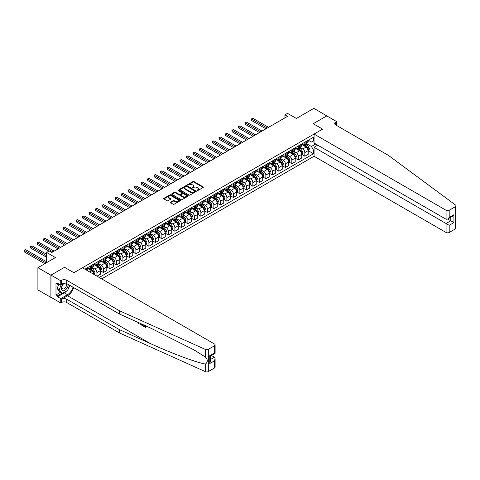 <?xml version="1.0" encoding="UTF-8"?>
<svg xmlns="http://www.w3.org/2000/svg" width="480" height="480" viewBox="0 0 480 480"><rect width="100%" height="100%" fill="white"/><g stroke="black" fill="none" stroke-linecap="round" stroke-linejoin="round"><path stroke-width="0.72" d="M197.022 190.602L197.736 190.602L203.154 187.47A0.72 0.414 0 0 0 203.364 187.176A0.72 0.414 0 0 0 203.154 186.882L193.968 181.578A0.72 0.414 0 0 0 192.948 181.578L187.53 184.71L187.53 185.124L188.946 184.716A2.31 1.332 0 0 1 192.21 184.716L192.978 185.16A2.31 1.332 0 0 1 193.65 186.102A2.31 1.332 0 0 1 192.978 187.044L192.276 187.86L193.692 187.458A2.31 1.332 0 0 1 196.956 187.458L197.718 187.896A2.31 1.332 0 0 1 198.396 188.838A2.31 1.332 0 0 1 197.718 189.786L197.022 190.602L197.022 190.188M170.556 202.14A0.72 0.414 0 0 0 170.34 202.434A0.72 0.414 0 0 0 170.556 202.728L173.13 204.216A0.72 0.414 0 0 0 174.15 204.216L180.168 200.742A0.72 0.414 0 0 0 180.384 200.448A0.72 0.414 0 0 0 180.168 200.154L170.988 194.85A0.72 0.414 0 0 0 169.968 194.85L163.944 198.324A0.72 0.414 0 0 0 163.734 198.618A0.72 0.414 0 0 0 163.944 198.912L167.058 200.712A0.72 0.414 0 0 0 168.078 200.712L170.658 199.224A0.72 0.414 0 0 0 170.868 198.93A0.72 0.414 0 0 0 170.658 198.636L169.11 197.742A1.932 1.116 0 0 1 168.546 196.956A1.932 1.116 0 0 1 169.74 195.924A1.932 1.116 0 0 1 171.84 196.17L177.888 199.656A1.932 1.116 0 0 1 178.452 200.448A1.932 1.116 0 0 1 177.264 201.474A1.932 1.116 0 0 1 175.158 201.234L174.15 200.652A0.72 0.414 0 0 0 173.13 200.652L170.556 202.14L170.556 202.728L173.13 201.252L173.13 200.652M326.892 115.962L313.902 108.336L296.358 118.464L287.52 113.364L284.922 114.864L287.52 116.364L51.81 252.456L49.206 250.956L46.608 252.456L46.608 262.656M50.898 275.184L50.898 297.39L51 275.124L64.542 267.306L50.898 275.184L37.902 267.684L55.446 257.556L46.608 252.456M326.892 115.842L313.248 123.72L322.608 129.12L73.896 272.712L64.542 267.306L73.896 272.712L82.446 267.774L214.47 343.998A2.208 1.272 0 0 1 215.112 344.898A2.208 1.272 0 0 1 214.47 345.798L208.314 349.35L208.314 371.556A2.208 1.272 180 0 1 205.392 371.664L119.352 332.892L66.726 302.508A3.678 2.124 0 0 0 61.53 302.508L60.75 302.958L51 297.33M188.994 195.054A0.72 0.414 0 0 0 190.014 195.054L196.038 191.58A0.72 0.414 0 0 0 196.248 191.286A0.72 0.414 0 0 0 196.038 190.992L186.852 185.688A0.72 0.414 0 0 0 185.832 185.688L179.814 189.162A0.72 0.414 0 0 0 179.604 189.462A0.72 0.414 0 0 0 179.814 189.756L188.994 195.054M178.254 190.71L188.094 196.164L182.082 199.638A0.72 0.414 0 0 1 181.062 199.638L171.882 194.334L171.882 193.746A0.72 0.414 0 0 0 171.666 194.04A0.72 0.414 0 0 0 171.882 194.334M171.882 193.746L174.456 192.258A0.72 0.414 0 0 1 175.476 192.258L179.202 194.406A0.72 0.414 0 0 0 180.222 194.406L181.932 193.422A0.72 0.414 0 0 0 182.142 193.128A0.72 0.414 0 0 0 181.932 192.834L178.056 190.596L178.77 190.182L188.106 195.57A0.72 0.414 0 0 1 188.316 195.864A0.72 0.414 0 0 1 188.106 196.158L188.106 195.57M50.898 297.39L37.902 289.89L37.902 267.684M101.682 278.88L314.058 156.264L446.076 232.482L446.076 223.512L450.81 220.782L450.81 217.266M308.286 140.238L311.43 142.056L313.512 140.856L313.512 137.22L84.918 269.202M313.512 140.856L314.058 140.538M314.058 149.778L313.512 150.096L311.43 146.496L306.264 143.508M308.286 150.714L313.512 153.726L313.512 150.096M313.512 153.726L99.21 277.452M284.922 114.864L284.922 117.864M312.522 141.426L314.058 142.308M311.43 146.496L315.744 144.006M93.804 274.332A2.94 1.698 -120 0 0 91.728 270.822L87.306 268.272M96.924 276.132L96.924 272.622A2.94 1.698 -120 0 0 94.842 269.022L91.86 267.294M97.026 276.192L100.302 274.302L100.302 270.672A2.94 1.698 -120 0 0 98.22 267.066L93.804 264.516M100.38 270.744L103.422 272.502L103.422 268.872A2.94 1.698 -120 0 0 101.34 265.266L98.358 263.544M103.422 272.502L106.8 270.552L106.8 266.916A2.94 1.698 -120 0 0 104.718 263.316L100.302 260.766M106.878 266.994L109.92 268.752L109.92 265.116A2.94 1.698 -120 0 0 107.838 261.516L104.856 259.794M109.92 268.752L113.298 266.796L113.298 263.166A2.94 1.698 -120 0 0 111.216 259.566L106.8 257.016M113.376 263.244L116.412 264.996L116.412 261.366A2.94 1.698 -120 0 0 114.336 257.766L111.348 256.044M116.412 264.996L119.796 263.046L119.796 259.416A2.94 1.698 -120 0 0 117.714 255.816L113.298 253.266M119.874 259.494L122.91 261.246L122.91 257.616A2.94 1.698 -120 0 0 120.834 254.016L117.846 252.294M122.91 261.246L126.288 259.296L126.288 255.666A2.94 1.698 -120 0 0 124.212 252.066L119.796 249.516M126.366 255.738L129.408 257.496L129.408 253.866A2.94 1.698 -120 0 0 127.332 250.266L124.344 248.538M129.408 257.496L132.786 255.546L132.786 251.916A2.94 1.698 -120 0 0 130.71 248.316L126.288 245.76M132.864 251.988L135.906 253.746L135.906 250.116A2.94 1.698 -120 0 0 133.824 246.516L130.842 244.788M135.906 253.746L139.284 251.796L139.284 248.166A2.94 1.698 -120 0 0 137.208 244.56L132.786 242.01M139.362 248.238L142.404 249.996L142.404 246.366A2.94 1.698 -120 0 0 140.322 242.76L137.34 241.038M142.404 249.996L145.782 248.046L145.782 244.41A2.94 1.698 -120 0 0 143.7 240.81L139.284 238.26M145.86 244.488L148.902 246.246L148.902 242.61A2.94 1.698 -120 0 0 146.82 239.01L143.838 237.288M148.902 246.246L152.28 244.29L152.28 240.66A2.94 1.698 -120 0 0 150.198 237.06L145.782 234.51M152.358 240.738L155.4 242.49L155.4 238.86A2.94 1.698 -120 0 0 153.318 235.26L150.336 233.538M155.4 242.49L158.778 240.54L158.778 236.91A2.94 1.698 -120 0 0 156.696 233.31L152.28 230.76M158.856 236.988L161.892 238.74L161.892 235.11A2.94 1.698 -120 0 0 159.816 231.51L156.828 229.788M161.892 238.74L165.27 236.79L165.27 233.16A2.94 1.698 -120 0 0 163.194 229.56L158.778 227.01M165.348 233.232L168.39 234.99L168.39 231.36A2.94 1.698 -120 0 0 166.314 227.76L163.326 226.032M168.39 234.99L171.768 233.04L171.768 229.41A2.94 1.698 -120 0 0 169.692 225.81L165.27 223.254M171.846 229.482L174.888 231.24L174.888 227.61A2.94 1.698 -120 0 0 172.812 224.004L169.824 222.282M174.888 231.24L178.266 229.29L178.266 225.66A2.94 1.698 -120 0 0 176.19 222.054L171.768 219.504M178.344 225.732L181.386 227.49L181.386 223.854A2.94 1.698 -120 0 0 179.304 220.254L176.322 218.532M181.386 227.49L184.764 225.54L184.764 221.904A2.94 1.698 -120 0 0 182.688 218.304L178.266 215.754M184.842 221.982L187.884 223.734L187.884 220.104A2.94 1.698 -120 0 0 185.802 216.504L182.82 214.782M187.884 223.734L191.262 221.784L191.262 218.154A2.94 1.698 -120 0 0 189.18 214.554L184.764 212.004M191.34 218.232L194.382 219.984L194.382 216.354A2.94 1.698 -120 0 0 192.3 212.754L189.318 211.032M194.382 219.984L197.76 218.034L197.76 214.404A2.94 1.698 -120 0 0 195.678 210.804L191.262 208.254M197.838 214.482L200.874 216.234L200.874 212.604A2.94 1.698 -120 0 0 198.798 209.004L195.81 207.276M200.874 216.234L204.258 214.284L204.258 210.654A2.94 1.698 -120 0 0 202.176 207.054L197.76 204.504M204.336 210.726L207.372 212.484L207.372 208.854A2.94 1.698 -120 0 0 205.296 205.254L202.308 203.526M207.372 212.484L210.75 210.534L210.75 206.904A2.94 1.698 -120 0 0 208.674 203.298L204.258 200.748M210.828 206.976L213.87 208.734L213.87 205.104A2.94 1.698 -120 0 0 211.794 201.498L208.806 199.776M213.87 208.734L217.248 206.784L217.248 203.148A2.94 1.698 -120 0 0 215.172 199.548L210.75 196.998M217.326 203.226L220.368 204.984L220.368 201.348A2.94 1.698 -120 0 0 218.292 197.748L215.304 196.026M220.368 204.984L223.746 203.028L223.746 199.398A2.94 1.698 -120 0 0 221.67 195.798L217.248 193.248M223.824 199.476L226.866 201.228L226.866 197.598A2.94 1.698 -120 0 0 224.784 193.998L221.802 192.276M226.866 201.228L230.244 199.278L230.244 195.648A2.94 1.698 -120 0 0 228.162 192.048L223.746 189.498M230.322 195.726L233.364 197.478L233.364 193.848A2.94 1.698 -120 0 0 231.282 190.248L228.3 188.526M233.364 197.478L236.742 195.528L236.742 191.898A2.94 1.698 -120 0 0 234.66 188.298L230.244 185.748M236.82 191.97L239.862 193.728L239.862 190.098A2.94 1.698 -120 0 0 237.78 186.498L234.798 184.77M239.862 193.728L243.24 191.778L243.24 188.148A2.94 1.698 -120 0 0 241.158 184.548L236.742 181.992M243.318 188.22L246.354 189.978L246.354 186.348A2.94 1.698 -120 0 0 244.278 182.748L241.29 181.02M246.354 189.978L249.738 188.028L249.738 184.398A2.94 1.698 -120 0 0 247.656 180.792L243.24 178.242M249.816 184.47L252.852 186.228L252.852 182.598A2.94 1.698 -120 0 0 250.776 178.992L247.788 177.27M252.852 186.228L256.23 184.278L256.23 180.642A2.94 1.698 -120 0 0 254.154 177.042L249.738 174.492M256.308 180.72L259.35 182.478L259.35 178.842A2.94 1.698 -120 0 0 257.274 175.242L254.286 173.52M259.35 182.478L262.728 180.522L262.728 176.892A2.94 1.698 -120 0 0 260.652 173.292L256.23 170.742M262.806 176.97L265.848 178.722L265.848 175.092A2.94 1.698 -120 0 0 263.766 171.492L260.784 169.77M265.848 178.722L269.226 176.772L269.226 173.142A2.94 1.698 -120 0 0 267.15 169.542L262.728 166.992M269.304 173.22L272.346 174.972L272.346 171.342A2.94 1.698 -120 0 0 270.264 167.742L267.282 166.02M272.346 174.972L275.724 173.022L275.724 169.392A2.94 1.698 -120 0 0 273.642 165.792L269.226 163.242M275.802 169.464L278.844 171.222L278.844 167.592A2.94 1.698 -120 0 0 276.762 163.992L273.78 162.264M278.844 171.222L282.222 169.272L282.222 165.642A2.94 1.698 -120 0 0 280.14 162.042L275.724 159.486M282.3 165.714L285.342 167.472L285.342 163.842A2.94 1.698 -120 0 0 283.26 160.236L280.272 158.514M285.342 167.472L288.72 165.522L288.72 161.892A2.94 1.698 -120 0 0 286.638 158.286L282.222 155.736M288.798 161.964L291.834 163.722L291.834 160.086A2.94 1.698 -120 0 0 289.758 156.486L286.77 154.764M291.834 163.722L295.212 161.772L295.212 158.136A2.94 1.698 -120 0 0 293.136 154.536L288.72 151.986M295.29 158.214L298.332 159.966L298.332 156.336A2.94 1.698 -120 0 0 296.256 152.736L293.268 151.014M298.332 159.966L301.71 158.016L301.71 154.386A2.94 1.698 -120 0 0 299.634 150.786L295.212 148.236M301.788 154.464L304.83 156.216L304.83 152.586A2.94 1.698 -120 0 0 302.754 148.986L299.766 147.264M304.83 156.216L308.208 154.266L308.208 150.636A2.94 1.698 -120 0 0 306.132 147.036L301.71 144.486M301.788 143.988L302.754 144.546A2.94 1.698 -120 0 0 304.224 144.69A2.94 1.698 -120 0 0 304.83 143.346L304.83 142.236M295.29 147.738L296.256 148.296A2.94 1.698 -120 0 0 297.726 148.44A2.94 1.698 -120 0 0 298.332 147.096L298.332 145.986M288.798 151.494L289.758 152.046A2.94 1.698 -120 0 0 291.228 152.19A2.94 1.698 -120 0 0 291.834 150.846L291.834 149.736M282.3 155.244L283.26 155.796A2.94 1.698 -120 0 0 284.73 155.94A2.94 1.698 -120 0 0 285.342 154.596L285.342 153.486M275.802 158.994L276.762 159.546A2.94 1.698 -120 0 0 278.232 159.696A2.94 1.698 -120 0 0 278.844 158.346L278.844 157.236M269.304 162.744L270.264 163.302A2.94 1.698 -120 0 0 271.734 163.446A2.94 1.698 -120 0 0 272.346 162.102L272.346 160.986M262.806 166.494L263.766 167.052A2.94 1.698 -120 0 0 265.236 167.196A2.94 1.698 -120 0 0 265.848 165.852L265.848 164.742M256.308 170.244L257.274 170.802A2.94 1.698 -120 0 0 258.744 170.946A2.94 1.698 -120 0 0 259.35 169.602L259.35 168.492M249.81 174L250.776 174.552A2.94 1.698 -120 0 0 252.246 174.696A2.94 1.698 -120 0 0 252.852 173.352L252.852 172.242M243.318 177.75L244.278 178.302A2.94 1.698 -120 0 0 245.748 178.452A2.94 1.698 -120 0 0 246.354 177.102L246.354 175.992M236.82 181.5L237.78 182.052A2.94 1.698 -120 0 0 239.25 182.202A2.94 1.698 -120 0 0 239.862 180.852L239.862 179.742M230.322 185.25L231.282 185.808A2.94 1.698 -120 0 0 232.752 185.952A2.94 1.698 -120 0 0 233.364 184.608L233.364 183.498M223.824 189L224.784 189.558A2.94 1.698 -120 0 0 226.254 189.702A2.94 1.698 -120 0 0 226.866 188.358L226.866 187.248M217.326 192.75L218.292 193.308A2.94 1.698 -120 0 0 219.762 193.452A2.94 1.698 -120 0 0 220.368 192.108L220.368 190.998M210.828 196.506L211.794 197.058A2.94 1.698 -120 0 0 213.264 197.202A2.94 1.698 -120 0 0 213.87 195.858L213.87 194.748M204.336 200.256L205.296 200.808A2.94 1.698 -120 0 0 206.766 200.958A2.94 1.698 -120 0 0 207.372 199.608L207.372 198.498M197.838 204.006L198.798 204.564A2.94 1.698 -120 0 0 200.268 204.708A2.94 1.698 -120 0 0 200.874 203.358L200.874 202.248M191.34 207.756L192.3 208.314A2.94 1.698 -120 0 0 193.77 208.458A2.94 1.698 -120 0 0 194.382 207.114L194.382 206.004M184.842 211.506L185.802 212.064A2.94 1.698 -120 0 0 187.272 212.208A2.94 1.698 -120 0 0 187.884 210.864L187.884 209.754M178.344 215.262L179.304 215.814A2.94 1.698 -120 0 0 180.774 215.958A2.94 1.698 -120 0 0 181.386 214.614L181.386 213.504M171.846 219.012L172.812 219.564A2.94 1.698 -120 0 0 174.282 219.714A2.94 1.698 -120 0 0 174.888 218.364L174.888 217.254M165.348 222.762L166.314 223.314A2.94 1.698 -120 0 0 167.784 223.464A2.94 1.698 -120 0 0 168.39 222.114L168.39 221.004M158.856 226.512L159.816 227.07A2.94 1.698 -120 0 0 161.286 227.214A2.94 1.698 -120 0 0 161.892 225.87L161.892 224.754M152.358 230.262L153.318 230.82A2.94 1.698 -120 0 0 154.788 230.964A2.94 1.698 -120 0 0 155.4 229.62L155.4 228.51M145.86 234.012L146.82 234.57A2.94 1.698 -120 0 0 148.29 234.714A2.94 1.698 -120 0 0 148.902 233.37L148.902 232.26M139.362 237.768L140.322 238.32A2.94 1.698 -120 0 0 141.792 238.464A2.94 1.698 -120 0 0 142.404 237.12L142.404 236.01M132.864 241.518L133.824 242.07A2.94 1.698 -120 0 0 135.3 242.22A2.94 1.698 -120 0 0 135.906 240.87L135.906 239.76M126.366 245.268L127.332 245.82A2.94 1.698 -120 0 0 128.802 245.97A2.94 1.698 -120 0 0 129.408 244.62L129.408 243.51M119.874 249.018L120.834 249.576A2.94 1.698 -120 0 0 122.304 249.72A2.94 1.698 -120 0 0 122.91 248.376L122.91 247.266M113.376 252.768L114.336 253.326A2.94 1.698 -120 0 0 115.806 253.47A2.94 1.698 -120 0 0 116.412 252.126L116.412 251.016M106.878 256.518L107.838 257.076A2.94 1.698 -120 0 0 109.308 257.22A2.94 1.698 -120 0 0 109.92 255.876L109.92 254.766M100.38 260.274L101.34 260.826A2.94 1.698 -120 0 0 102.81 260.97A2.94 1.698 -120 0 0 103.422 259.626L103.422 258.516M93.882 264.024L94.842 264.576A2.94 1.698 -120 0 0 96.312 264.726A2.94 1.698 -120 0 0 96.924 263.376L96.924 262.266M87.384 267.774L88.35 268.332A2.94 1.698 -120 0 0 89.82 268.476A2.94 1.698 -120 0 0 90.426 267.126L90.426 266.016M304.224 144.69L307.602 142.74A2.94 1.698 -120 0 0 308.208 141.396L308.208 140.28M297.726 148.44L301.104 146.49A2.94 1.698 -120 0 0 301.71 145.146L301.71 144.036M291.228 152.19L294.606 150.24A2.94 1.698 -120 0 0 295.212 148.896L295.212 147.786M284.73 155.94L288.108 153.99A2.94 1.698 -120 0 0 288.72 152.646L288.72 151.536M278.232 159.696L281.61 157.746A2.94 1.698 -120 0 0 282.222 156.396L282.222 155.286M271.734 163.446L275.112 161.496A2.94 1.698 -120 0 0 275.724 160.146L275.724 159.036M265.236 167.196L268.62 165.246A2.94 1.698 -120 0 0 269.226 163.902L269.226 162.792M258.744 170.946L262.122 168.996A2.94 1.698 -120 0 0 262.728 167.652L262.728 166.542M252.246 174.696L255.624 172.746A2.94 1.698 -120 0 0 256.23 171.402L256.23 170.292M245.748 178.452L249.126 176.496A2.94 1.698 -120 0 0 249.738 175.152L249.738 174.042M239.25 182.202L242.628 180.252A2.94 1.698 -120 0 0 243.24 178.902L243.24 177.792M232.752 185.952L236.13 184.002A2.94 1.698 -120 0 0 236.742 182.652L236.742 181.542M226.254 189.702L229.632 187.752A2.94 1.698 -120 0 0 230.244 186.408L230.244 185.298M219.762 193.452L223.14 191.502A2.94 1.698 -120 0 0 223.746 190.158L223.746 189.048M213.264 197.202L216.642 195.252A2.94 1.698 -120 0 0 217.248 193.908L217.248 192.798M206.766 200.958L210.144 199.008A2.94 1.698 -120 0 0 210.75 197.658L210.75 196.548M200.268 204.708L203.646 202.758A2.94 1.698 -120 0 0 204.258 201.408L204.258 200.298M193.77 208.458L197.148 206.508A2.94 1.698 -120 0 0 197.76 205.164L197.76 204.048M187.272 212.208L190.65 210.258A2.94 1.698 -120 0 0 191.262 208.914L191.262 207.804M180.774 215.958L184.158 214.008A2.94 1.698 -120 0 0 184.764 212.664L184.764 211.554M174.282 219.714L177.66 217.758A2.94 1.698 -120 0 0 178.266 216.414L178.266 215.304M167.784 223.464L171.162 221.514A2.94 1.698 -120 0 0 171.768 220.164L171.768 219.054M161.286 227.214L164.664 225.264A2.94 1.698 -120 0 0 165.27 223.914L165.27 222.804M154.788 230.964L158.166 229.014A2.94 1.698 -120 0 0 158.778 227.67L158.778 226.56M148.29 234.714L151.668 232.764A2.94 1.698 -120 0 0 152.28 231.42L152.28 230.31M141.792 238.464L145.17 236.514A2.94 1.698 -120 0 0 145.782 235.17L145.782 234.06M135.3 242.22L138.678 240.264A2.94 1.698 -120 0 0 139.284 238.92L139.284 237.81M128.802 245.97L132.18 244.02A2.94 1.698 -120 0 0 132.786 242.67L132.786 241.56M122.304 249.72L125.682 247.77A2.94 1.698 -120 0 0 126.288 246.42L126.288 245.31M115.806 253.47L119.184 251.52A2.94 1.698 -120 0 0 119.796 250.176L119.796 249.066M109.308 257.22L112.686 255.27A2.94 1.698 -120 0 0 113.298 253.926L113.298 252.816M102.81 260.97L106.188 259.02A2.94 1.698 -120 0 0 106.8 257.676L106.8 256.566M96.312 264.726L99.69 262.776A2.94 1.698 -120 0 0 100.302 261.426L100.302 260.316M89.82 268.476L93.198 266.526A2.94 1.698 -120 0 0 93.804 265.176L93.804 264.066M86.736 270.252A2.94 1.698 -120 0 0 87.306 268.932L87.306 267.816M197.22 190.674L197.718 190.386A2.31 1.332 0 0 0 198.396 189.438L198.396 188.838M193.65 186.102L193.65 186.702A2.31 1.332 0 0 1 192.978 187.644L192.474 187.932M203.142 187.476L193.968 182.178A0.72 0.414 0 0 0 192.948 182.178L187.734 185.196M196.026 191.586L186.852 186.288A0.72 0.414 0 0 0 185.832 186.288L179.82 189.762L179.814 189.162M194.76 191.49L194.76 191.082L186.702 186.426L185.244 186.852A2.31 1.332 0 0 0 184.572 187.794A2.31 1.332 0 0 0 185.244 188.736L190.758 191.916A2.31 1.332 0 0 0 194.022 191.916L194.76 191.49L194.76 192.09L194.91 191.286M184.572 187.794L184.572 188.394A2.31 1.332 0 0 0 185.244 189.336L185.244 188.736M194.76 192.09L194.022 192.522A2.31 1.332 0 0 1 190.758 192.522L185.244 189.336M171.888 194.34L174.456 192.858L174.456 192.258M182.142 193.128L182.142 193.728A0.72 0.414 0 0 1 181.932 194.022L180.222 195.006A0.72 0.414 0 0 1 179.202 195.006L175.476 192.858A0.72 0.414 0 0 0 174.456 192.858M183.066 196.638A1.932 1.116 0 0 0 185.166 196.878A1.932 1.116 0 0 0 186.36 195.852A1.932 1.116 0 0 0 185.796 195.066L183.666 193.836A0.72 0.414 0 0 0 182.646 193.836L180.936 194.82A0.72 0.414 0 0 0 180.726 195.114A0.72 0.414 0 0 0 180.936 195.408L183.066 196.638L183.066 197.238A1.932 1.116 0 0 0 185.166 197.478A1.932 1.116 0 0 0 186.36 196.452L186.36 195.852M180.726 195.114L180.726 195.714A0.72 0.414 0 0 0 180.936 196.008L180.936 195.408M183.066 197.238L180.936 196.008M178.452 200.448L178.452 201.048A1.932 1.116 0 0 1 177.264 202.074A1.932 1.116 0 0 1 175.158 201.834L174.15 201.252A0.72 0.414 0 0 0 173.13 201.252M168.546 196.956L168.546 197.556A1.932 1.116 0 0 0 169.11 198.342L169.11 197.742M170.646 199.23L169.11 198.342M180.162 200.748L170.988 195.45A0.72 0.414 0 0 0 169.968 195.45L163.956 198.918M308.208 150.756L308.832 150.396L309.354 148.896A1.95 1.122 -120 0 0 308.73 147.234L306.606 144.402A5.622 3.246 -120 0 0 305.994 143.664M303.882 145.734A5.622 3.246 -120 0 0 302.73 144.534M307.674 149.34L308.298 148.98A1.95 1.122 -120 0 0 307.746 147.804L305.622 144.972A5.622 3.246 -120 0 0 305.004 144.234M304.482 144.54A4.668 2.694 60 0 1 305.25 145.41L307.044 147.81M268.548 127.32L252.984 118.332L251.682 119.082L251.682 120.582L265.95 128.82M304.38 144.6A5.622 3.246 60 0 1 304.998 145.332L306.408 147.216M251.682 120.582L251.4 118.914L267.252 128.07M251.4 118.914L252.984 118.332M456 205.824L456 228.03A2.208 1.272 180 0 1 455.352 228.93L455.352 206.724A2.208 1.272 0 0 0 456 205.824A2.208 1.272 0 0 0 455.532 205.038L388.386 155.364L335.754 124.98A3.678 2.124 180 0 1 334.68 123.48A3.678 2.124 180 0 1 335.754 121.98L336.534 121.53L326.79 115.902L313.248 123.72L322.608 129.12L314.058 134.058L314.058 143.028L446.076 219.252L446.076 210.276A2.208 1.272 0 0 0 449.196 210.276L455.352 206.724M317.748 145.158L314.058 147.288L449.196 225.312L449.196 232.482L455.352 228.93M314.058 147.288L314.058 156.264M336.534 121.53L336.534 125.43M314.058 134.058L446.076 210.276M449.196 232.482A2.208 1.272 180 0 1 446.076 232.482M447.762 219.024L453.924 222.582L449.196 225.312M449.196 210.276L449.196 217.452L447.636 219.096L446.076 219.252M449.196 217.452L453.924 214.716L452.364 216.366L447.636 219.096M144.996 326.358L143.232 325.698L144.996 326.712L144.996 325.602L144.372 325.242M145.434 325.722L145.668 327.246A9.576 5.526 120 0 0 145.83 325.902M142.554 324.426L142.788 325.584A9.576 5.526 120 0 0 142.926 324.594M119.352 332.892L119.352 329.604L66.726 299.226A3.678 2.124 0 0 0 61.53 299.226L67.53 295.758A9.576 5.526 120 0 0 73.692 287.61M119.352 329.604L150.36 343.578C172.158 353.496 196.224 362.46 205.392 364.086C207.942 362.142 207.942 359.796 205.392 357.03L193.962 349.878L150.36 327.942L119.352 313.974L66.726 283.59A3.678 2.124 0 0 0 61.53 283.59L61.53 280.302L60.75 280.752L51 275.124M138.912 322.782L138.624 323.454L139.11 322.878M119.352 313.974L119.352 310.686L66.726 280.302A3.678 2.124 0 0 0 61.53 280.302M214.47 368.004L214.47 360.828L215.112 358.656L215.112 367.104A2.208 1.272 180 0 1 214.47 368.004L208.314 371.556M205.392 357.03L205.392 349.452L119.352 310.686M66.624 290.982A8.268 4.776 -60 0 1 64.332 292.848L57.552 296.76L57.552 295.8L61.686 293.418M58.38 283.74L57.552 284.22L55.992 283.32L55.992 294.9L57.552 295.8M57.552 284.22L57.552 283.26L60.75 285.102L60.75 280.752M60.75 302.958L60.75 298.608L67.53 294.69A8.268 4.776 120 0 0 72.99 287.208M57.552 296.76L60.75 298.608M211.422 355.47L214.47 357.228L215.112 358.656M64.434 282.972L60.75 285.102M205.392 349.452A2.208 1.272 0 0 0 208.314 349.35M69.792 285.36A8.268 4.776 -60 0 1 68.268 288.822M55.992 294.9L60.126 292.518M214.47 360.828L209.736 363.564L210.384 361.386L210.384 356.07L215.112 353.34L215.112 344.898M209.736 363.564L209.736 355.698C210.582 356.184 210.582 356.184 209.736 355.698L214.47 352.968C215.31 353.454 215.31 353.454 214.47 352.968L214.47 345.798M135.27 321.144L135.588 321.288M136.374 321.642L135.282 321.564L134.466 320.784M138.624 323.454L137.886 322.326M138.144 322.044L138.378 322.89L138.588 322.35M142.554 325.722L140.934 324.732L140.1 323.322M140.532 323.514L142.116 325.05L142.116 324.228M140.964 324.312L141.288 324.132L141.792 324.51L141.48 324.684M142.116 324.696L141.792 324.51M145.434 327.384L143.232 326.112L143.232 325.698M301.71 154.506L302.334 154.146L302.856 152.646A1.95 1.122 -120 0 0 302.232 150.99L300.108 148.152A5.622 3.246 -120 0 0 299.496 147.42M297.384 149.49A5.622 3.246 -120 0 0 296.232 148.284M301.182 153.09L301.806 152.73A1.95 1.122 -120 0 0 301.248 151.56L299.124 148.722A5.622 3.246 -120 0 0 298.506 147.99M297.984 148.29A4.668 2.694 60 0 1 298.752 149.16L300.546 151.56M262.056 131.07L246.486 122.082L245.19 122.832L245.19 124.332L259.452 132.57M297.882 148.35A5.622 3.246 60 0 1 298.5 149.082L299.91 150.966M245.19 124.332L244.902 122.67L260.754 131.82M244.902 122.67L246.486 122.082M295.212 158.256L295.836 157.896L296.358 156.396A1.95 1.122 -120 0 0 295.734 154.74L293.61 151.902A5.622 3.246 -120 0 0 292.998 151.17M290.886 153.24A5.622 3.246 -120 0 0 289.734 152.034M294.684 156.84L295.308 156.48A1.95 1.122 -120 0 0 294.75 155.31L292.626 152.472A5.622 3.246 -120 0 0 292.014 151.74M291.486 152.04A4.668 2.694 60 0 1 292.254 152.91L294.054 155.31M255.558 134.82L239.988 125.832L238.692 126.582L238.692 128.082L252.96 136.32M291.39 152.1A5.622 3.246 60 0 1 292.002 152.832L293.412 154.716M238.692 128.082L238.404 126.42L254.256 135.57M238.404 126.42L239.988 125.832M288.72 162.012L289.344 161.652L289.86 160.146A1.95 1.122 -120 0 0 289.242 158.49L287.118 155.652A5.622 3.246 -120 0 0 286.5 154.92M284.388 156.99A5.622 3.246 -120 0 0 283.236 155.784M288.186 160.59L288.81 160.23A1.95 1.122 -120 0 0 288.252 159.06L286.128 156.222A5.622 3.246 -120 0 0 285.516 155.49M284.994 155.79A4.668 2.694 60 0 1 285.756 156.666L287.556 159.06M249.06 138.57L233.49 129.588L232.194 130.338L232.194 131.838L246.462 140.07M284.892 155.85A5.622 3.246 60 0 1 285.504 156.588L286.914 158.472M232.194 131.838L231.906 130.17L247.758 139.32M231.906 130.17L233.49 129.588M282.222 165.762L282.846 165.402L283.362 163.902A1.95 1.122 -120 0 0 282.744 162.24L280.62 159.408A5.622 3.246 -120 0 0 280.002 158.67M277.89 160.74A5.622 3.246 -120 0 0 276.744 159.534M281.688 164.34L282.312 163.98A1.95 1.122 -120 0 0 281.754 162.81L279.63 159.978A5.622 3.246 -120 0 0 279.018 159.24M278.496 159.546A4.668 2.694 60 0 1 279.258 160.416L281.058 162.816M242.562 142.326L226.998 133.338L225.696 134.088L225.696 135.588L239.964 143.826M278.394 159.6A5.622 3.246 60 0 1 279.006 160.338L280.422 162.222M225.696 135.588L225.408 133.92L241.26 143.076M225.408 133.92L226.998 133.338M63.684 283.404A4.776 2.76 120 0 0 61.488 288.006A4.776 2.76 120 0 0 63.162 290.748A4.776 2.76 120 0 0 68.232 284.46M65.178 283.056A3.27 1.89 120 0 0 62.334 285.624A3.27 1.89 120 0 0 62.604 288.87A3.27 1.89 120 0 0 63.084 289.02A3.27 1.89 120 0 0 66.048 286.656A3.27 1.89 120 0 0 65.928 283.242M69.642 285.276L67.662 290.388L62.046 293.628L59.97 292.428L57.162 288.432L58.872 284.022M62.046 293.628L59.244 289.632L61.074 284.916M57.162 288.432L59.244 289.632M275.724 169.512L276.348 169.152L276.864 167.652A1.95 1.122 -120 0 0 276.246 165.99L274.122 163.158A5.622 3.246 -120 0 0 273.51 162.42M271.398 164.49A5.622 3.246 -120 0 0 270.246 163.29M275.19 168.096L275.814 167.736A1.95 1.122 -120 0 0 275.256 166.56L273.132 163.728A5.622 3.246 -120 0 0 272.52 162.99M271.998 163.296A4.668 2.694 60 0 1 272.766 164.166L274.56 166.566M236.064 146.076L220.5 137.088L219.198 137.838L219.198 139.338L233.466 147.576M271.896 163.35A5.622 3.246 60 0 1 272.508 164.088L273.924 165.972M219.198 139.338L218.91 137.67L234.768 146.826M218.91 137.67L220.5 137.088M269.226 173.262L269.85 172.902L270.372 171.402A1.95 1.122 -120 0 0 269.748 169.746L267.624 166.908A5.622 3.246 -120 0 0 267.012 166.176M264.9 168.24A5.622 3.246 -120 0 0 263.748 167.04M268.692 171.846L269.316 171.486A1.95 1.122 -120 0 0 268.758 170.316L266.634 167.478A5.622 3.246 -120 0 0 266.022 166.746M265.5 167.046A4.668 2.694 60 0 1 266.268 167.916L268.062 170.316M229.566 149.826L214.002 140.838L212.7 141.588L212.7 143.088L226.968 151.326M265.398 167.106A5.622 3.246 60 0 1 266.01 167.838L267.426 169.722M212.7 143.088L212.418 141.426L228.27 150.576M212.418 141.426L214.002 140.838M262.728 177.012L263.352 176.652L263.874 175.152A1.95 1.122 -120 0 0 263.25 173.496L261.126 170.658A5.622 3.246 -120 0 0 260.514 169.926M258.402 171.996A5.622 3.246 -120 0 0 257.25 170.79M262.2 175.596L262.818 175.236A1.95 1.122 -120 0 0 262.266 174.066L260.142 171.228A5.622 3.246 -120 0 0 259.524 170.496M259.002 170.796A4.668 2.694 60 0 1 259.77 171.666L261.564 174.066M223.068 153.576L207.504 144.588L206.202 145.338L206.202 146.838L220.47 155.076M258.9 170.856A5.622 3.246 60 0 1 259.518 171.588L260.928 173.472M206.202 146.838L205.92 145.176L221.772 154.326M205.92 145.176L207.504 144.588M256.23 180.762L256.854 180.402L257.376 178.902A1.95 1.122 -120 0 0 256.752 177.246L254.628 174.408A5.622 3.246 -120 0 0 254.016 173.676M251.904 175.746A5.622 3.246 -120 0 0 250.752 174.54M255.702 179.346L256.326 178.986A1.95 1.122 -120 0 0 255.768 177.816L253.644 174.978A5.622 3.246 -120 0 0 253.026 174.246M252.504 174.546A4.668 2.694 60 0 1 253.272 175.416L255.072 177.816M216.576 157.326L201.006 148.338L199.71 149.088L199.71 150.588L213.972 158.826M252.408 174.606A5.622 3.246 60 0 1 253.02 175.338L254.43 177.228M199.71 150.588L199.422 148.926L215.274 158.076M199.422 148.926L201.006 148.338M249.738 184.518L250.356 184.158L250.878 182.652A1.95 1.122 -120 0 0 250.254 180.996L248.13 178.164A5.622 3.246 -120 0 0 247.518 177.426M245.406 179.496A5.622 3.246 -120 0 0 244.254 178.29M249.204 183.096L249.828 182.736A1.95 1.122 -120 0 0 249.27 181.566L247.146 178.734A5.622 3.246 -120 0 0 246.534 177.996M246.006 178.296A4.668 2.694 60 0 1 246.774 179.172L248.574 181.566M210.078 161.076L194.508 152.094L193.212 152.844L193.212 154.344L207.48 162.582M245.91 178.356A5.622 3.246 60 0 1 246.522 179.094L247.932 180.978M193.212 154.344L192.924 152.676L208.776 161.832M192.924 152.676L194.508 152.094M243.24 188.268L243.864 187.908L244.38 186.408A1.95 1.122 -120 0 0 243.762 184.746L241.638 181.914A5.622 3.246 -120 0 0 241.02 181.176M238.908 183.246A5.622 3.246 -120 0 0 237.756 182.04M242.706 186.852L243.33 186.492A1.95 1.122 -120 0 0 242.772 185.316L240.648 182.484A5.622 3.246 -120 0 0 240.036 181.746M239.514 182.052A4.668 2.694 60 0 1 240.276 182.922L242.076 185.322M203.58 164.832L188.01 155.844L186.714 156.594L186.714 158.094L200.982 166.332M239.412 182.106A5.622 3.246 60 0 1 240.024 182.844L241.434 184.728M186.714 158.094L186.426 156.426L202.278 165.582M186.426 156.426L188.01 155.844M236.742 192.018L237.366 191.658L237.882 190.158A1.95 1.122 -120 0 0 237.264 188.496L235.14 185.664A5.622 3.246 -120 0 0 234.528 184.926M232.416 186.996A5.622 3.246 -120 0 0 231.264 185.796M236.208 190.602L236.832 190.242A1.95 1.122 -120 0 0 236.274 189.066L234.15 186.234A5.622 3.246 -120 0 0 233.538 185.496M233.016 185.802A4.668 2.694 60 0 1 233.778 186.672L235.578 189.072M197.082 168.582L181.518 159.594L180.216 160.344L180.216 161.844L194.484 170.082M232.914 185.856A5.622 3.246 60 0 1 233.526 186.594L234.942 188.478M180.216 161.844L179.928 160.176L195.78 169.332M179.928 160.176L181.518 159.594M230.244 195.768L230.868 195.408L231.39 193.908A1.95 1.122 -120 0 0 230.766 192.252L228.642 189.414A5.622 3.246 -120 0 0 228.03 188.682M225.918 190.752A5.622 3.246 -120 0 0 224.766 189.546M229.71 194.352L230.334 193.992A1.95 1.122 -120 0 0 229.776 192.822L227.652 189.984A5.622 3.246 -120 0 0 227.04 189.252M226.518 189.552A4.668 2.694 60 0 1 227.286 190.422L229.08 192.822M190.584 172.332L175.02 163.344L173.718 164.094L173.718 165.594L187.986 173.832M226.416 189.612A5.622 3.246 60 0 1 227.028 190.344L228.444 192.228M173.718 165.594L173.436 163.932L189.288 173.082M173.436 163.932L175.02 163.344M223.746 199.518L224.37 199.158L224.892 197.658A1.95 1.122 -120 0 0 224.268 196.002L222.144 193.164A5.622 3.246 -120 0 0 221.532 192.432M219.42 194.502A5.622 3.246 -120 0 0 218.268 193.296M223.212 198.102L223.836 197.742A1.95 1.122 -120 0 0 223.278 196.572L221.16 193.734A5.622 3.246 -120 0 0 220.542 193.002M220.02 193.302A4.668 2.694 60 0 1 220.788 194.172L222.582 196.572M184.086 176.082L168.522 167.094L167.22 167.844L167.22 169.344L181.488 177.582M219.918 193.362A5.622 3.246 60 0 1 220.536 194.094L221.946 195.978M167.22 169.344L166.938 167.682L182.79 176.832M166.938 167.682L168.522 167.094M217.248 203.268L217.872 202.908L218.394 201.408A1.95 1.122 -120 0 0 217.77 199.752L215.646 196.914A5.622 3.246 -120 0 0 215.034 196.182M212.922 198.252A5.622 3.246 -120 0 0 211.77 197.046M216.72 201.852L217.344 201.492A1.95 1.122 -120 0 0 216.786 200.322L214.662 197.484A5.622 3.246 -120 0 0 214.044 196.752M213.522 197.052A4.668 2.694 60 0 1 214.29 197.928L216.084 200.322M177.594 179.832L162.024 170.844L160.722 171.594L160.722 173.1L174.99 181.332M213.42 197.112A5.622 3.246 60 0 1 214.038 197.844L215.448 199.734M160.722 173.1L160.44 171.432L176.292 180.582M160.44 171.432L162.024 170.844M210.75 207.024L211.374 206.664L211.896 205.164A1.95 1.122 -120 0 0 211.272 203.502L209.148 200.67A5.622 3.246 -120 0 0 208.536 199.932M206.424 202.002A5.622 3.246 -120 0 0 205.272 200.796M210.222 205.602L210.846 205.242A1.95 1.122 -120 0 0 210.288 204.072L208.164 201.24A5.622 3.246 -120 0 0 207.552 200.502M207.024 200.808A4.668 2.694 60 0 1 207.792 201.678L209.592 204.078M171.096 183.588L155.526 174.6L154.23 175.35L154.23 176.85L168.498 185.088M206.928 200.862A5.622 3.246 60 0 1 207.54 201.6L208.95 203.484M154.23 176.85L153.942 175.182L169.794 184.338M153.942 175.182L155.526 174.6M204.258 210.774L204.882 210.414L205.398 208.914A1.95 1.122 -120 0 0 204.78 207.252L202.656 204.42A5.622 3.246 -120 0 0 202.038 203.682M199.926 205.752A5.622 3.246 -120 0 0 198.774 204.546M203.724 209.358L204.348 208.998A1.95 1.122 -120 0 0 203.79 207.822L201.666 204.99A5.622 3.246 -120 0 0 201.054 204.252M200.526 204.558A4.668 2.694 60 0 1 201.294 205.428L203.094 207.828M164.598 187.338L149.028 178.35L147.732 179.1L147.732 180.6L162 188.838M200.43 204.612A5.622 3.246 60 0 1 201.042 205.35L202.452 207.234M147.732 180.6L147.444 178.932L163.296 188.088M147.444 178.932L149.028 178.35M197.76 214.524L198.384 214.164L198.9 212.664A1.95 1.122 -120 0 0 198.282 211.002L196.158 208.17A5.622 3.246 -120 0 0 195.54 207.432M193.428 209.502A5.622 3.246 -120 0 0 192.282 208.302M197.226 213.108L197.85 212.748A1.95 1.122 -120 0 0 197.292 211.572L195.168 208.74A5.622 3.246 -120 0 0 194.556 208.008M194.034 208.308A4.668 2.694 60 0 1 194.796 209.178L196.596 211.578M158.1 191.088L142.536 182.1L141.234 182.85L141.234 184.35L155.502 192.588M193.932 208.368A5.622 3.246 60 0 1 194.544 209.1L195.954 210.984M141.234 184.35L140.946 182.688L156.798 191.838M140.946 182.688L142.536 182.1M191.262 218.274L191.886 217.914L192.402 216.414A1.95 1.122 -120 0 0 191.784 214.758L189.66 211.92A5.622 3.246 -120 0 0 189.048 211.188M186.936 213.258A5.622 3.246 -120 0 0 185.784 212.052M190.728 216.858L191.352 216.498A1.95 1.122 -120 0 0 190.794 215.328L188.67 212.49A5.622 3.246 -120 0 0 188.058 211.758M187.536 212.058A4.668 2.694 60 0 1 188.298 212.928L190.098 215.328M151.602 194.838L136.038 185.85L134.736 186.6L134.736 188.1L149.004 196.338M187.434 212.118A5.622 3.246 60 0 1 188.046 212.85L189.462 214.734M134.736 188.1L134.448 186.438L150.306 195.588M134.448 186.438L136.038 185.85M184.764 222.024L185.388 221.664L185.91 220.164A1.95 1.122 -120 0 0 185.286 218.508L183.162 215.67A5.622 3.246 -120 0 0 182.55 214.938M180.438 217.008A5.622 3.246 -120 0 0 179.286 215.802M184.23 220.608L184.854 220.248A1.95 1.122 -120 0 0 184.296 219.078L182.172 216.24A5.622 3.246 -120 0 0 181.56 215.508M181.038 215.808A4.668 2.694 60 0 1 181.806 216.678L183.6 219.078M145.104 198.588L129.54 189.6L128.238 190.35L128.238 191.85L142.506 200.088M180.936 215.868A5.622 3.246 60 0 1 181.548 216.6L182.964 218.484M128.238 191.85L127.956 190.188L143.808 199.338M127.956 190.188L129.54 189.6M178.266 225.78L178.89 225.42L179.412 223.914A1.95 1.122 -120 0 0 178.788 222.258L176.664 219.42A5.622 3.246 -120 0 0 176.052 218.688M173.94 220.758A5.622 3.246 -120 0 0 172.788 219.552M177.732 224.358L178.356 223.998A1.95 1.122 -120 0 0 177.804 222.828L175.68 219.996A5.622 3.246 -120 0 0 175.062 219.258M174.54 219.558A4.668 2.694 60 0 1 175.308 220.434L177.102 222.828M138.606 202.338L123.042 193.356L121.74 194.106L121.74 195.606L136.008 203.838M174.438 219.618A5.622 3.246 60 0 1 175.056 220.356L176.466 222.24M121.74 195.606L121.458 193.938L137.31 203.088M121.458 193.938L123.042 193.356M171.768 229.53L172.392 229.17L172.914 227.67A1.95 1.122 -120 0 0 172.29 226.008L170.166 223.176A5.622 3.246 -120 0 0 169.554 222.438M167.442 224.508A5.622 3.246 -120 0 0 166.29 223.302M171.24 228.108L171.864 227.748A1.95 1.122 -120 0 0 171.306 226.578L169.182 223.746A5.622 3.246 -120 0 0 168.564 223.008M168.042 223.314A4.668 2.694 60 0 1 168.81 224.184L170.604 226.584M132.114 206.094L116.544 197.106L115.248 197.856L115.248 199.356L129.51 207.594M167.94 223.368A5.622 3.246 60 0 1 168.558 224.106L169.968 225.99M115.248 199.356L114.96 197.688L130.812 206.844M114.96 197.688L116.544 197.106M165.27 233.28L165.894 232.92L166.416 231.42A1.95 1.122 -120 0 0 165.792 229.758L163.668 226.926A5.622 3.246 -120 0 0 163.056 226.188M160.944 228.258A5.622 3.246 -120 0 0 159.792 227.058M164.742 231.864L165.366 231.504A1.95 1.122 -120 0 0 164.808 230.328L162.684 227.496A5.622 3.246 -120 0 0 162.072 226.758M161.544 227.064A4.668 2.694 60 0 1 162.312 227.934L164.112 230.334M125.616 209.844L110.046 200.856L108.75 201.606L108.75 203.106L123.018 211.344M161.448 227.118A5.622 3.246 60 0 1 162.06 227.856L163.47 229.74M108.75 203.106L108.462 201.438L124.314 210.594M108.462 201.438L110.046 200.856M158.778 237.03L159.402 236.67L159.918 235.17A1.95 1.122 -120 0 0 159.3 233.514L157.176 230.676A5.622 3.246 -120 0 0 156.558 229.944M154.446 232.014A5.622 3.246 -120 0 0 153.294 230.808M158.244 235.614L158.868 235.254A1.95 1.122 -120 0 0 158.31 234.084L156.186 231.246A5.622 3.246 -120 0 0 155.574 230.514M155.052 230.814A4.668 2.694 60 0 1 155.814 231.684L157.614 234.084M119.118 213.594L103.548 204.606L102.252 205.356L102.252 206.856L116.52 215.094M154.95 230.874A5.622 3.246 60 0 1 155.562 231.606L156.972 233.49M102.252 206.856L101.964 205.194L117.816 214.344M101.964 205.194L103.548 204.606M152.28 240.78L152.904 240.42L153.42 238.92A1.95 1.122 -120 0 0 152.802 237.264L150.678 234.426A5.622 3.246 -120 0 0 150.06 233.694M147.948 235.764A5.622 3.246 -120 0 0 146.802 234.558M151.746 239.364L152.37 239.004A1.95 1.122 -120 0 0 151.812 237.834L149.688 234.996A5.622 3.246 -120 0 0 149.076 234.264M148.554 234.564A4.668 2.694 60 0 1 149.316 235.434L151.116 237.834M112.62 217.344L97.056 208.356L95.754 209.106L95.754 210.606L110.022 218.844M148.452 234.624A5.622 3.246 60 0 1 149.064 235.356L150.48 237.24M95.754 210.606L95.466 208.944L111.318 218.094M95.466 208.944L97.056 208.356M145.782 244.53L146.406 244.17L146.922 242.67A1.95 1.122 -120 0 0 146.304 241.014L144.18 238.176A5.622 3.246 -120 0 0 143.568 237.444M141.456 239.514A5.622 3.246 -120 0 0 140.304 238.308M145.248 243.114L145.872 242.754A1.95 1.122 -120 0 0 145.314 241.584L143.19 238.746A5.622 3.246 -120 0 0 142.578 238.014M142.056 238.314A4.668 2.694 60 0 1 142.824 239.184L144.618 241.584M106.122 221.094L90.558 212.106L89.256 212.856L89.256 214.362L103.524 222.594M141.954 238.374A5.622 3.246 60 0 1 142.566 239.106L143.982 240.996M89.256 214.362L88.968 212.694L104.826 221.844M88.968 212.694L90.558 212.106M139.284 248.286L139.908 247.926L140.43 246.42A1.95 1.122 -120 0 0 139.806 244.764L137.682 241.932A5.622 3.246 -120 0 0 137.07 241.194M134.958 243.264A5.622 3.246 -120 0 0 133.806 242.058M138.75 246.864L139.374 246.504A1.95 1.122 -120 0 0 138.816 245.334L136.692 242.502A5.622 3.246 -120 0 0 136.08 241.764M135.558 242.064A4.668 2.694 60 0 1 136.326 242.94L138.12 245.334M99.624 224.844L84.06 215.862L82.758 216.612L82.758 218.112L97.026 226.35M135.456 242.124A5.622 3.246 60 0 1 136.074 242.862L137.484 244.746M82.758 218.112L82.476 216.444L98.328 225.6M82.476 216.444L84.06 215.862M132.786 252.036L133.41 251.676L133.932 250.176A1.95 1.122 -120 0 0 133.308 248.514L131.184 245.682A5.622 3.246 -120 0 0 130.572 244.944M128.46 247.014A5.622 3.246 -120 0 0 127.308 245.808M132.258 250.62L132.882 250.26A1.95 1.122 -120 0 0 132.324 249.084L130.2 246.252A5.622 3.246 -120 0 0 129.582 245.514M129.06 245.82A4.668 2.694 60 0 1 129.828 246.69L131.622 249.09M93.126 228.6L77.562 219.612L76.26 220.362L76.26 221.862L90.528 230.1M128.958 245.874A5.622 3.246 60 0 1 129.576 246.612L130.986 248.496M76.26 221.862L75.978 220.194L91.83 229.35M75.978 220.194L77.562 219.612M126.288 255.786L126.912 255.426L127.434 253.926A1.95 1.122 -120 0 0 126.81 252.264L124.686 249.432A5.622 3.246 -120 0 0 124.074 248.694M121.962 250.764A5.622 3.246 -120 0 0 120.81 249.564M125.76 254.37L126.384 254.01A1.95 1.122 -120 0 0 125.826 252.834L123.702 250.002A5.622 3.246 -120 0 0 123.09 249.264M122.562 249.57A4.668 2.694 60 0 1 123.33 250.44L125.13 252.84M86.634 232.35L71.064 223.362L69.768 224.112L69.768 225.612L84.03 233.85M122.466 249.624A5.622 3.246 60 0 1 123.078 250.362L124.488 252.246M69.768 225.612L69.48 223.944L85.332 233.1M69.48 223.944L71.064 223.362M119.796 259.536L120.414 259.176L120.936 257.676A1.95 1.122 -120 0 0 120.312 256.02L118.194 253.182A5.622 3.246 -120 0 0 117.576 252.45M115.464 254.52A5.622 3.246 -120 0 0 114.312 253.314M119.262 258.12L119.886 257.76A1.95 1.122 -120 0 0 119.328 256.59L117.204 253.752A5.622 3.246 -120 0 0 116.592 253.02M116.064 253.32A4.668 2.694 60 0 1 116.832 254.19L118.632 256.59M80.136 236.1L64.566 227.112L63.27 227.862L63.27 229.362L77.538 237.6M115.968 253.38A5.622 3.246 60 0 1 116.58 254.112L117.99 255.996M63.27 229.362L62.982 227.7L78.834 236.85M62.982 227.7L64.566 227.112M113.298 263.286L113.922 262.926L114.438 261.426A1.95 1.122 -120 0 0 113.82 259.77L111.696 256.932A5.622 3.246 -120 0 0 111.078 256.2M108.966 258.27A5.622 3.246 -120 0 0 107.82 257.064M112.764 261.87L113.388 261.51A1.95 1.122 -120 0 0 112.83 260.34L110.706 257.502A5.622 3.246 -120 0 0 110.094 256.77M109.572 257.07A4.668 2.694 60 0 1 110.334 257.94L112.134 260.34M73.638 239.85L58.068 230.862L56.772 231.612L56.772 233.112L71.04 241.35M109.47 257.13A5.622 3.246 60 0 1 110.082 257.862L111.492 259.746M56.772 233.112L56.484 231.45L72.336 240.6M56.484 231.45L58.068 230.862M106.8 267.036L107.424 266.676L107.94 265.176A1.95 1.122 -120 0 0 107.322 263.52L105.198 260.682A5.622 3.246 -120 0 0 104.586 259.95M102.474 262.02A5.622 3.246 -120 0 0 101.322 260.814M106.266 265.62L106.89 265.26A1.95 1.122 -120 0 0 106.332 264.09L104.208 261.252A5.622 3.246 -120 0 0 103.596 260.52M103.074 260.82A4.668 2.694 60 0 1 103.836 261.696L105.636 264.09M67.14 243.6L51.576 234.612L50.274 235.362L50.274 236.868L64.542 245.1M102.972 260.88A5.622 3.246 60 0 1 103.584 261.612L105 263.502M50.274 236.868L49.986 235.2L65.844 244.35M49.986 235.2L51.576 234.612M100.302 270.792L100.926 270.432L101.448 268.932A1.95 1.122 -120 0 0 100.824 267.27L98.7 264.438A5.622 3.246 -120 0 0 98.088 263.7M95.976 265.77A5.622 3.246 -120 0 0 94.824 264.564M99.768 269.37L100.392 269.01A1.95 1.122 -120 0 0 99.834 267.84L97.71 265.008A5.622 3.246 -120 0 0 97.098 264.27M96.576 264.576A4.668 2.694 60 0 1 97.344 265.446L99.138 267.846M60.642 247.356L45.078 238.368L43.776 239.118L43.776 240.618L58.044 248.856M96.474 264.63A5.622 3.246 60 0 1 97.086 265.368L98.502 267.252M43.776 240.618L43.494 238.95L59.346 248.106M43.494 238.95L45.078 238.368M93.984 274.434L94.95 272.682A1.95 1.122 -120 0 0 94.326 271.02L92.202 268.188A5.622 3.246 -120 0 0 91.59 267.45M89.478 269.52A5.622 3.246 -120 0 0 88.326 268.314M93.27 273.126L93.894 272.766A1.95 1.122 -120 0 0 93.336 271.59L91.218 268.758A5.622 3.246 -120 0 0 90.6 268.02M90.078 268.326A4.668 2.694 60 0 1 90.846 269.196L92.64 271.596M54.144 251.106L38.58 242.118L37.278 242.868L37.278 244.368L48.948 251.106M89.976 268.38A5.622 3.246 60 0 1 90.594 269.118L92.004 271.002M37.278 244.368L36.996 242.7L52.848 251.856M36.996 242.7L38.58 242.118M46.608 254.256L32.082 245.868L30.78 246.618L30.78 248.118L46.608 257.256M30.78 248.118L30.498 246.456L46.608 255.756M30.498 246.456L32.082 245.868M46.608 261.756L25.584 249.618L24.288 250.368L24.288 251.868L44.79 263.706M24.288 251.868L24 250.206L46.092 262.956M24 250.206L25.584 249.618M89.724 271.974L91.728 270.822M94.842 269.022L98.22 267.066M101.34 265.266L104.718 263.316M107.838 261.516L111.216 259.566M114.336 257.766L117.714 255.816M120.834 254.016L124.212 252.066M127.332 250.266L130.71 248.316M133.824 246.516L137.208 244.56M140.322 242.76L143.7 240.81M146.82 239.01L150.198 237.06M153.318 235.26L156.696 233.31M159.816 231.51L163.194 229.56M166.314 227.76L169.692 225.81M172.812 224.004L176.19 222.054M179.304 220.254L182.688 218.304M185.802 216.504L189.18 214.554M192.3 212.754L195.678 210.804M198.798 209.004L202.176 207.054M205.296 205.254L208.674 203.298M211.794 201.498L215.172 199.548M218.292 197.748L221.67 195.798M224.784 193.998L228.162 192.048M231.282 190.248L234.66 188.298M237.78 186.498L241.158 184.548M244.278 182.748L247.656 180.792M250.776 178.992L254.154 177.042M257.274 175.242L260.652 173.292M263.766 171.492L267.15 169.542M270.264 167.742L273.642 165.792M276.762 163.992L280.14 162.042M283.26 160.236L286.638 158.286M289.758 156.486L293.136 154.536M296.256 152.736L299.634 150.786M302.754 148.986L306.132 147.036M304.83 143.346L308.208 141.396M304.83 152.586L308.208 150.636M298.332 156.336L301.71 154.386M298.332 147.096L301.71 145.146M291.834 160.086L295.212 158.136M291.834 150.846L295.212 148.896M285.342 163.842L288.72 161.892M285.342 154.596L288.72 152.646M278.844 167.592L282.222 165.642M278.844 158.346L282.222 156.396M272.346 171.342L275.724 169.392M272.346 162.102L275.724 160.146M265.848 175.092L269.226 173.142M265.848 165.852L269.226 163.902M259.35 178.842L262.728 176.892M259.35 169.602L262.728 167.652M252.852 182.598L256.23 180.642M252.852 173.352L256.23 171.402M246.354 186.348L249.738 184.398M246.354 177.102L249.738 175.152M239.862 190.098L243.24 188.148M239.862 180.852L243.24 178.902M233.364 193.848L236.742 191.898M233.364 184.608L236.742 182.652M226.866 197.598L230.244 195.648M226.866 188.358L230.244 186.408M220.368 201.348L223.746 199.398M220.368 192.108L223.746 190.158M213.87 205.104L217.248 203.148M213.87 195.858L217.248 193.908M207.372 208.854L210.75 206.904M207.372 199.608L210.75 197.658M200.874 212.604L204.258 210.654M200.874 203.358L204.258 201.408M194.382 216.354L197.76 214.404M194.382 207.114L197.76 205.164M187.884 220.104L191.262 218.154M187.884 210.864L191.262 208.914M181.386 223.854L184.764 221.904M181.386 214.614L184.764 212.664M174.888 227.61L178.266 225.66M174.888 218.364L178.266 216.414M168.39 231.36L171.768 229.41M168.39 222.114L171.768 220.164M161.892 235.11L165.27 233.16M161.892 225.87L165.27 223.914M155.4 238.86L158.778 236.91M155.4 229.62L158.778 227.67M148.902 242.61L152.28 240.66M148.902 233.37L152.28 231.42M142.404 246.366L145.782 244.41M142.404 237.12L145.782 235.17M135.906 250.116L139.284 248.166M135.906 240.87L139.284 238.92M129.408 253.866L132.786 251.916M129.408 244.62L132.786 242.67M122.91 257.616L126.288 255.666M122.91 248.376L126.288 246.42M116.412 261.366L119.796 259.416M116.412 252.126L119.796 250.176M109.92 265.116L113.298 263.166M109.92 255.876L113.298 253.926M103.422 268.872L106.8 266.916M103.422 259.626L106.8 257.676M96.924 272.622L100.302 270.672M96.924 263.376L100.302 261.426M90.426 267.126L93.804 265.176M85.878 269.754L87.306 268.932M197.718 190.386L197.718 189.786M192.276 187.86L192.276 187.452M192.978 187.644L192.978 187.044M187.53 185.124L187.53 184.71M192.948 182.178L192.948 181.578M193.968 182.178L193.968 181.578M203.154 187.47L203.154 186.882M185.832 186.288L185.832 185.688M186.852 186.288L186.852 185.688M196.038 191.58L196.038 190.992M190.758 192.522L190.758 191.916M194.022 192.522L194.022 191.916M175.476 192.858L175.476 192.258M179.202 195.006L179.202 194.406M180.222 195.006L180.222 194.406M181.932 194.022L181.932 193.422M178.77 190.782L178.77 190.182M174.15 201.252L174.15 200.652M175.158 201.834L175.158 201.234M170.658 199.224L170.658 198.636M163.944 198.912L163.944 198.324M169.968 195.45L169.968 194.85M170.988 195.45L170.988 194.85M180.168 200.742L180.168 200.154M308.064 149.67L309.342 148.932M305.622 144.972L306.606 144.402M304.086 145.854L304.998 145.332M307.746 147.804L308.73 147.234M307.59 148.566L308.298 148.98M453.924 214.716L453.924 222.582M335.754 124.98L335.754 121.98M150.36 343.578L67.53 295.758M66.726 283.59L66.726 280.302M66.726 299.226L66.726 302.508M205.392 371.664L205.392 364.086M61.53 299.226L61.53 302.508M64.332 292.848L67.53 294.69M210.384 359.586L214.47 357.228M301.566 153.42L302.844 152.682M299.124 148.722L300.108 148.152M297.588 149.61L298.5 149.082M301.248 151.56L302.232 150.99M301.092 152.316L301.806 152.73M295.068 157.17L296.346 156.438M292.626 152.472L293.61 151.902M291.096 153.36L292.002 152.832M294.75 155.31L295.734 154.74M294.594 156.072L295.308 156.48M288.57 160.92L289.848 160.188M286.128 156.222L287.118 155.652M284.598 157.11L285.504 156.588M288.252 159.06L289.242 158.49M288.096 159.822L288.81 160.23M282.078 164.676L283.35 163.938M279.63 159.978L280.62 159.408M278.1 160.86L279.006 160.338M281.754 162.81L282.744 162.24M281.598 163.572L282.312 163.98M275.58 168.426L276.852 167.688M273.132 163.728L274.122 163.158M271.602 164.61L272.508 164.088M275.256 166.56L276.246 165.99M275.106 167.322L275.814 167.736M269.082 172.176L270.354 171.438M266.634 167.478L267.624 166.908M265.104 168.36L266.01 167.838M268.758 170.316L269.748 169.746M268.608 171.072L269.316 171.486M262.584 175.926L263.862 175.188M260.142 171.228L261.126 170.658M258.606 172.116L259.518 171.588M262.266 174.066L263.25 173.496M262.11 174.822L262.818 175.236M256.086 179.676L257.364 178.944M253.644 174.978L254.628 174.408M252.114 175.866L253.02 175.338M255.768 177.816L256.752 177.246M255.612 178.578L256.326 178.986M249.588 183.432L250.866 182.694M247.146 178.734L248.13 178.164M245.616 179.616L246.522 179.094M249.27 181.566L250.254 180.996M249.114 182.328L249.828 182.736M243.09 187.182L244.368 186.444M240.648 182.484L241.638 181.914M239.118 183.366L240.024 182.844M242.772 185.316L243.762 184.746M242.616 186.078L243.33 186.492M236.598 190.932L237.87 190.194M234.15 186.234L235.14 185.664M232.62 187.116L233.526 186.594M236.274 189.066L237.264 188.496M236.118 189.828L236.832 190.242M230.1 194.682L231.372 193.944M227.652 189.984L228.642 189.414M226.122 190.866L227.028 190.344M229.776 192.822L230.766 192.252M229.626 193.578L230.334 193.992M223.602 198.432L224.88 197.694M221.16 193.734L222.144 193.164M219.624 194.622L220.536 194.094M223.278 196.572L224.268 196.002M223.128 197.334L223.836 197.742M217.104 202.182L218.382 201.45M214.662 197.484L215.646 196.914M213.126 198.372L214.038 197.844M216.786 200.322L217.77 199.752M216.63 201.084L217.344 201.492M210.606 205.938L211.884 205.2M208.164 201.24L209.148 200.67M206.634 202.122L207.54 201.6M210.288 204.072L211.272 203.502M210.132 204.834L210.846 205.242M204.108 209.688L205.386 208.95M201.666 204.99L202.656 204.42M200.136 205.872L201.042 205.35M203.79 207.822L204.78 207.252M203.634 208.584L204.348 208.998M197.61 213.438L198.888 212.7M195.168 208.74L196.158 208.17M193.638 209.622L194.544 209.1M197.292 211.572L198.282 211.002M197.136 212.334L197.85 212.748M191.118 217.188L192.39 216.45M188.67 212.49L189.66 211.92M187.14 213.378L188.046 212.85M190.794 215.328L191.784 214.758M190.638 216.084L191.352 216.498M184.62 220.938L185.892 220.206M182.172 216.24L183.162 215.67M180.642 217.128L181.548 216.6M184.296 219.078L185.286 218.508M184.146 219.84L184.854 220.248M178.122 224.688L179.4 223.956M175.68 219.996L176.664 219.42M174.144 220.878L175.056 220.356M177.804 222.828L178.788 222.258M177.648 223.59L178.356 223.998M171.624 228.444L172.902 227.706M169.182 223.746L170.166 223.176M167.646 224.628L168.558 224.106M171.306 226.578L172.29 226.008M171.15 227.34L171.864 227.748M165.126 232.194L166.404 231.456M162.684 227.496L163.668 226.926M161.154 228.378L162.06 227.856M164.808 230.328L165.792 229.758M164.652 231.09L165.366 231.504M158.628 235.944L159.906 235.206M156.186 231.246L157.176 230.676M154.656 232.128L155.562 231.606M158.31 234.084L159.3 233.514M158.154 234.84L158.868 235.254M152.136 239.694L153.408 238.956M149.688 234.996L150.678 234.426M148.158 235.884L149.064 235.356M151.812 237.834L152.802 237.264M151.656 238.59L152.37 239.004M145.638 243.444L146.91 242.712M143.19 238.746L144.18 238.176M141.66 239.634L142.566 239.106M145.314 241.584L146.304 241.014M145.164 242.346L145.872 242.754M139.14 247.2L140.412 246.462M136.692 242.502L137.682 241.932M135.162 243.384L136.074 242.862M138.816 245.334L139.806 244.764M138.666 246.096L139.374 246.504M132.642 250.95L133.92 250.212M130.2 246.252L131.184 245.682M128.664 247.134L129.576 246.612M132.324 249.084L133.308 248.514M132.168 249.846L132.882 250.26M126.144 254.7L127.422 253.962M123.702 250.002L124.686 249.432M122.172 250.884L123.078 250.362M125.826 252.834L126.81 252.264M125.67 253.596L126.384 254.01M119.646 258.45L120.924 257.712M117.204 253.752L118.194 253.182M115.674 254.634L116.58 254.112M119.328 256.59L120.312 256.02M119.172 257.346L119.886 257.76M113.148 262.2L114.426 261.462M110.706 257.502L111.696 256.932M109.176 258.39L110.082 257.862M112.83 260.34L113.82 259.77M112.674 261.102L113.388 261.51M106.656 265.95L107.928 265.218M104.208 261.252L105.198 260.682M102.678 262.14L103.584 261.612M106.332 264.09L107.322 263.52M106.176 264.852L106.89 265.26M100.158 269.706L101.43 268.968M97.71 265.008L98.7 264.438M96.18 265.89L97.086 265.368M99.834 267.84L100.824 267.27M99.684 268.602L100.392 269.01M93.66 273.456L94.938 272.718M91.218 268.758L92.202 268.188M89.682 269.64L90.594 269.118M93.336 271.59L94.326 271.02M93.186 272.352L93.894 272.766M136.602 321.516L136.296 321.696"/></g></svg>

